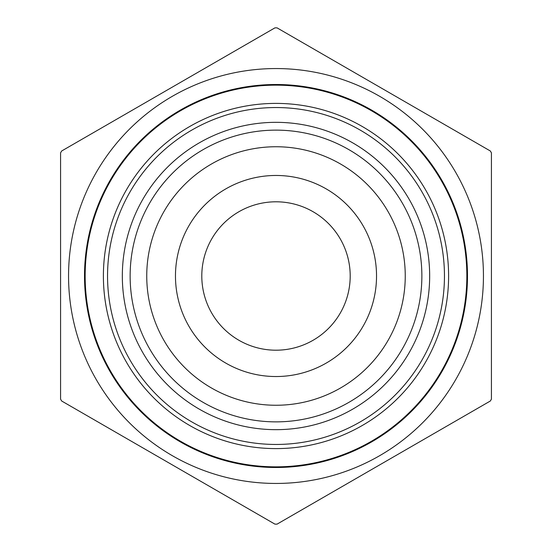 <?xml version="1.0" encoding="UTF-8"?>
<svg xmlns="http://www.w3.org/2000/svg" width="552" height="552" viewBox="0 0 552 552"><rect width="100%" height="100%" fill="white"/><g stroke="black" fill="none" stroke-linecap="round" stroke-linejoin="round"><path stroke-width="0.83" d="M68.551 276A207.448 207.448 0 0 1 329.254 75.507A207.448 207.448 0 0 1 456.104 378.941A207.448 207.448 0 0 1 68.551 276M491.425 152.869L491.425 399.13L490.348 401L277.076 524.131L274.924 524.131L61.651 401L60.575 399.13L60.575 152.869L61.651 151L274.924 27.869L277.076 27.869L490.348 151L491.425 152.869M84.511 276A191.489 191.489 0 0 1 371.744 110.165A191.489 191.489 0 0 1 371.744 441.835A191.489 191.489 0 0 1 84.511 276M146.742 276A129.258 129.258 0 0 1 340.625 164.061A129.258 129.258 0 0 1 340.625 387.939A129.258 129.258 0 0 1 146.742 276A129.258 129.258 0 0 1 340.625 164.061A129.258 129.258 0 0 1 340.625 387.939A129.258 129.258 0 0 1 146.742 276M175.467 276A100.533 100.533 0 0 1 326.267 188.936A100.533 100.533 0 0 1 326.267 363.064A100.533 100.533 0 0 1 175.467 276M201.797 276A74.203 74.203 0 0 1 313.101 211.74A74.203 74.203 0 0 1 313.101 340.26A74.203 74.203 0 0 1 201.797 276M85.153 276A190.847 190.847 0 0 0 276 466.847A190.847 190.847 0 0 0 466.847 276A190.847 190.847 0 0 0 276 85.153A190.847 190.847 0 0 0 85.153 276M448.603 276A172.603 172.603 0 0 1 276 448.603A172.603 172.603 0 0 1 103.396 276A172.603 172.603 0 0 1 276 103.396A172.603 172.603 0 0 1 448.603 276M130.134 276A145.866 145.866 0 0 0 348.933 402.325A145.866 145.866 0 0 0 348.933 149.675A145.866 145.866 0 0 0 130.134 276M122.33 276A153.67 153.67 0 0 1 352.832 142.92A153.67 153.67 0 0 1 352.832 409.08A153.67 153.67 0 0 1 122.33 276M107.543 276A168.457 168.457 0 0 0 360.228 421.887A168.457 168.457 0 0 0 360.228 130.113A168.457 168.457 0 0 0 107.543 276"/></g></svg>
